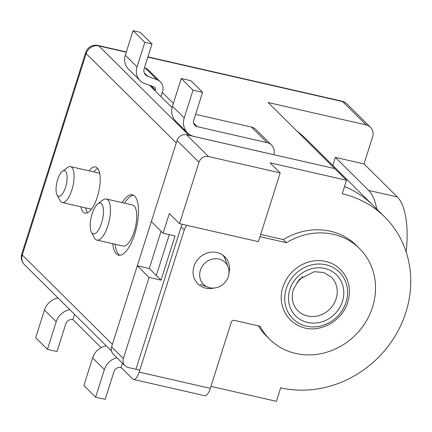 <?xml version="1.0" encoding="UTF-8"?>
<svg xmlns="http://www.w3.org/2000/svg" width="432" height="432" viewBox="0 0 432 432"><rect width="100%" height="100%" fill="white"/><g stroke="black" fill="none" stroke-linecap="round" stroke-linejoin="round"><path stroke-width="0.65" d="M376.78 209.083A79.002 28.825 102.9 0 0 368.642 190.42L335.34 157.383L364.025 163.933L372.595 136.917A10.535 9.563 134.8 0 0 370.451 127.256A10.535 9.563 134.8 0 0 366.152 124.907L268.148 102.53L334.757 168.604L186.559 134.768A7.9 7.171 -45.2 0 0 177.05 140.503L151.34 221.551L163.091 233.215L175.041 235.942L161.017 280.152L149.267 268.493L161.087 231.223M203.288 138.591L188.946 135.313L98.831 45.922A10.535 3.845 -77.1 0 0 98.059 45.479L126.333 51.932M176.272 142.96L112.379 344.358L22.27 254.966A10.535 2.171 -162.4 0 1 21.789 253.962A10.535 10.535 0 0 0 24.408 264.627A10.535 9.563 -45.2 0 1 22.27 254.966L86.157 53.563L176.272 142.96M297.135 131.29A104.015 94.441 134.8 0 1 306.342 139.212L372.951 205.286A104.015 94.441 134.8 0 0 344.52 186.543A104.015 94.441 -45.2 0 1 372.951 205.286L384.701 216.945A104.015 94.441 -45.2 0 1 394.929 336.323A104.015 94.441 -45.2 0 1 280.67 387.806L276.388 401.317L210.929 386.37M280.206 172.908L208.499 156.535A7.9 7.171 134.8 0 0 198.99 162.265L179.512 223.668L258.39 241.677L280.206 172.908L270.022 162.805L346.507 180.268L334.757 168.604L273.802 154.688A10.795 9.801 134.8 0 0 271.528 145.033A10.795 9.801 134.8 0 0 267.116 142.63L197.321 126.689A5.794 5.26 -45.2 0 1 194.956 125.404A5.794 5.26 -45.2 0 1 193.779 120.091L202.581 92.335L190.831 80.676L181.267 78.489L193.023 90.153L202.581 92.335M264.244 152.507L210.46 140.227M149.515 85.244L172.087 107.638M162.27 92.421L173.356 103.421M364.025 163.933L397.327 196.97A79.002 28.825 102.9 0 1 406.21 252.072M335.34 157.383L332.786 165.44M89.062 170.84A23.701 8.645 102.9 0 1 95.531 166.914A23.701 8.645 102.9 0 1 97.27 167.918A23.701 8.645 102.9 0 1 98.048 194.508A23.701 8.645 102.9 0 1 84.98 213.127A23.701 8.645 102.9 0 1 80.854 206.782M122.148 202.624A30.942 11.291 102.9 0 1 132.408 194.837A30.942 11.291 102.9 0 1 134.676 196.144A30.942 11.291 102.9 0 1 135.691 230.861A30.942 11.291 102.9 0 1 118.633 255.166A30.942 11.291 102.9 0 1 112.768 243.697M87.588 212.722A23.701 8.645 102.9 0 1 85.633 207.873M93.841 171.931A23.701 8.645 102.9 0 1 97.708 168.41M91.498 209.147A18.436 6.728 102.9 0 1 90.936 209.083L62.251 202.532A18.436 6.728 102.9 0 1 60.01 200.513L57.04 194.864A13.165 4.806 102.9 0 1 56.889 182.401A13.165 4.806 102.9 0 1 62.435 171.245A13.165 4.806 102.9 0 1 65.47 171.191A13.165 4.806 102.9 0 1 65.129 188.444A13.165 4.806 102.9 0 1 57.04 194.864M62.435 171.245L67.559 167.443A18.436 6.728 102.9 0 1 70.459 166.595L99.139 173.14A18.436 6.728 102.9 0 1 99.673 173.329M70.459 166.595A18.436 6.728 102.9 0 1 71.809 167.373A18.436 6.728 102.9 0 1 72.414 188.055A18.436 6.728 102.9 0 1 62.251 202.532M119.869 255.263A30.942 11.291 102.9 0 1 115.16 244.247M124.535 203.17A30.942 11.291 102.9 0 1 133.564 195.286M97.87 203.78L102.994 199.978A21.065 7.684 102.9 0 1 106.304 199.006L132.597 205.011A21.065 7.684 102.9 0 1 134.141 205.897A21.065 7.684 102.9 0 1 134.833 229.538A21.065 7.684 102.9 0 1 123.223 246.083L96.925 240.084A21.065 7.684 102.9 0 1 94.365 237.767L91.395 232.119A15.8 5.767 102.9 0 1 91.217 217.172A15.8 5.767 102.9 0 1 97.87 203.78A15.8 5.767 102.9 0 1 101.509 203.715A15.8 5.767 102.9 0 1 101.099 224.419A15.8 5.767 102.9 0 1 91.395 232.119M106.304 199.006A21.065 7.684 102.9 0 1 107.849 199.897A21.065 7.684 102.9 0 1 108.54 223.533A21.065 7.684 102.9 0 1 96.925 240.084M156.319 275.486L169.279 234.625L156.319 275.486M139.801 370.132L128.191 367.481A7.9 7.171 -45.2 0 1 124.961 365.72L113.211 354.062A7.9 7.171 -45.2 0 1 111.602 346.815L137.311 265.761L149.267 268.493M163.091 233.215L169.322 213.565L179.512 223.668M200.378 270.221A15.379 13.959 -45.2 0 1 214.088 258.811A15.379 13.959 -45.2 0 1 228.134 267.073A15.379 13.959 -45.2 0 1 224.894 282.55A15.379 13.959 -45.2 0 1 209.79 287.75A15.379 13.959 -45.2 0 1 208.116 287.253A15.379 13.959 -45.2 0 1 200.378 270.221M222.869 255.161A19.094 17.334 -45.2 0 1 225.196 259.324L228.134 267.073M161.017 280.152L149.067 277.425L137.311 265.761M124.961 365.72A7.9 7.171 -45.2 0 1 123.358 358.474L149.067 277.425M346.507 180.268L342.225 193.774A104.015 94.441 -45.2 0 1 384.701 216.945M302.675 276.469A23.701 21.519 -45.2 0 1 297.054 282.128M101.142 347.63L72.895 319.61A5.924 5.378 134.8 0 0 65.767 323.908L57.002 351.54L47.439 349.358L35.683 337.7L44.453 310.068L56.203 321.727L47.439 349.358M74.558 314.372L72.895 319.61M122.423 363.204L121.09 367.416A5.924 5.378 134.8 0 0 113.956 371.714L105.192 399.346L95.629 397.165L83.878 385.506L92.642 357.874L104.398 369.533L95.629 397.165M187.024 225.385A10.535 9.563 134.8 0 0 184.28 229.91L139.169 372.114A10.795 3.942 102.9 0 1 133.553 379.458A10.795 3.942 102.9 0 1 132.764 378.999L121.09 367.416M182.299 224.305A10.535 9.563 134.8 0 0 181.148 226.8L136.037 369.009M133.553 379.458L204.682 395.696A10.795 3.942 -77.1 0 0 210.298 388.357L231.255 322.288A2.635 2.392 -45.2 0 1 234.425 320.377L259.999 326.214A63.86 57.98 134.8 0 0 269.611 339.233A63.86 57.98 134.8 0 0 355.741 334.73A63.86 57.98 134.8 0 0 359.554 248.562A63.86 57.98 134.8 0 0 286.492 242.708L259.983 236.655M213.808 288.074A19.094 17.334 -45.2 0 1 205.675 288.133A19.094 17.334 -45.2 0 1 197.878 283.878A19.094 17.334 -45.2 0 1 199.017 258.115A19.094 17.334 -45.2 0 1 224.77 256.77A19.094 17.334 -45.2 0 1 228.971 273.159M359.554 248.562L356.422 245.457A63.86 57.98 134.8 0 0 283.36 239.598L260.69 234.425M258.412 325.852A63.86 57.98 134.8 0 0 266.474 336.128L269.611 339.233M225.871 261.106A19.094 17.334 134.8 0 0 223.09 255.328M286.492 242.708L283.36 239.598M58.066 298.01A16.459 14.942 134.8 0 0 44.453 310.068M69.817 309.668A16.459 14.942 134.8 0 0 56.203 321.727M106.256 345.816A16.459 14.942 134.8 0 0 92.642 357.874M116.894 357.718A16.459 14.942 134.8 0 0 104.398 369.533M195.604 114.329L251.446 127.084A10.795 9.801 -45.2 0 1 255.857 129.487L271.528 145.033M264.109 152.512L194.206 136.517A16.324 14.823 134.8 0 1 187.537 132.878A16.324 14.823 134.8 0 1 184.216 117.904L193.023 90.153M187.537 132.878L175.786 121.219A16.324 14.823 -45.2 0 1 172.465 106.245L181.267 78.489M151.999 43.983L140.249 32.324L133.078 30.683L144.828 42.347L151.999 43.983L144.207 68.542A7.02 6.372 -45.2 0 0 145.638 74.979A7.02 6.372 -45.2 0 0 147.76 76.324L157.037 79.715A10.795 9.801 134.8 0 1 160.304 81.783A10.795 9.801 134.8 0 1 162.502 91.687L160.947 96.584M155.099 90.785L155.331 90.045A2.894 2.63 -45.2 0 0 153.868 86.837L144.59 83.446A14.92 13.543 -45.2 0 1 140.071 80.59A14.92 13.543 -45.2 0 1 137.036 66.906L125.285 55.247A14.92 13.543 -45.2 0 0 128.32 68.926L140.071 80.59M144.828 42.347L137.036 66.906M133.078 30.683L125.285 55.247M160.304 81.783L148.554 70.124A10.795 9.801 134.8 0 0 145.282 68.056L144.461 67.754M366.152 124.907L342.641 101.59A10.535 9.563 -45.2 0 1 346.945 103.934A10.535 10.535 0 0 0 341.869 101.142A10.535 3.845 102.9 0 1 342.641 101.59L147.836 57.11M126.257 52.186L98.831 45.922A10.535 9.563 -45.2 0 0 86.157 53.563A10.535 2.171 17.6 0 1 85.676 52.564L21.789 253.962M368.642 190.42L397.327 196.97M177.05 140.503L198.99 162.265M186.559 134.768L208.499 156.535M111.602 346.815L123.358 358.474M289.856 289.451A28.966 26.298 -45.2 0 1 336.717 275.06A28.966 26.298 -45.2 0 1 321.872 321.856A28.966 26.298 -45.2 0 1 289.856 289.451M331.274 277.074A23.701 21.519 -45.2 0 1 333.601 304.274A23.701 21.519 -45.2 0 1 307.573 316.003A23.701 21.519 -45.2 0 1 297.891 310.727C292.534 305.246 291.006 298.166 293.312 289.489L299.452 279.288L314.167 271.701L323.692 272.489L331.274 277.074M286.27 288.635A32.918 29.884 -45.2 0 1 339.525 272.279A32.918 29.884 -45.2 0 1 322.655 325.453A32.918 29.884 -45.2 0 1 286.27 288.635M184.28 229.91L181.148 226.8M139.169 372.114L210.298 388.357M251.446 127.084L267.116 142.63M193.649 123.044L197.321 126.689M172.465 106.245L184.216 117.904M151.06 85.811L155.331 90.045M157.037 79.715L145.282 68.056M147.76 76.324L144.277 72.868M24.408 264.627L111.456 350.973M346.945 103.934L370.451 127.256M147.917 56.862L341.869 101.142M98.059 45.479A10.535 10.535 0 0 0 85.676 52.564M208.116 287.253L200.34 284.375M282.976 287.059C277.636 301.736 284.44 321.095 301.99 327.089C317.795 333.364 341.08 322.834 347.506 303.048C350.465 293.868 349.985 285.266 346.064 277.247C341.075 267.867 333.158 262.391 322.321 260.825C315.538 260.053 308.896 261.257 302.4 264.443C292.853 269.433 286.378 276.971 282.976 287.059"/></g></svg>
